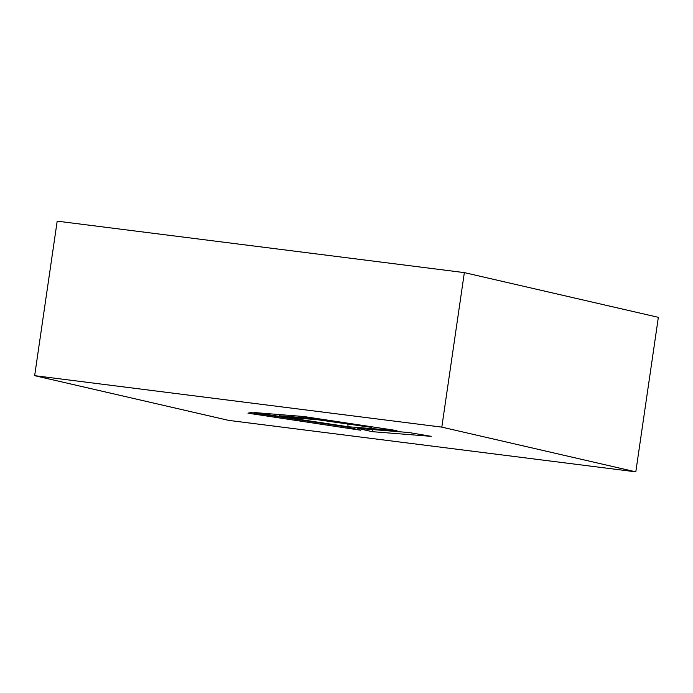 <?xml version="1.0" encoding="UTF-8"?>
<svg xmlns="http://www.w3.org/2000/svg" width="693" height="693" viewBox="0 0 693 693"><rect width="100%" height="100%" fill="white"/><g stroke="black" fill="none" stroke-linecap="round" stroke-linejoin="round"><path stroke-width="1.04" d="M228.647 420.382L34.65 375.667L441.813 427.131L635.81 471.846L228.647 420.382M441.813 427.131L464.353 272.618L57.19 221.154L34.65 375.667M464.353 272.618L658.35 317.333L635.81 471.846M303.707 416.519L253.993 412.534L348.068 426.741L396.916 430.596L303.707 416.519M409.147 432.553L357.683 428.343L372.098 431.661L431.228 436.347L409.147 432.553M247.999 413.184L360.81 430.24L346.405 426.914L250.84 412.543L247.999 413.184M372.496 429.556L372.098 431.661M347.843 424.289L348.068 426.741M317.593 419.724L371.543 427.39L311.581 418.338L279.591 415.774L292.351 417.697L317.593 419.724M278.872 414.527L279.591 415.774M311.529 417.697L311.581 418.338M372.098 426.845L371.543 427.39"/></g></svg>

